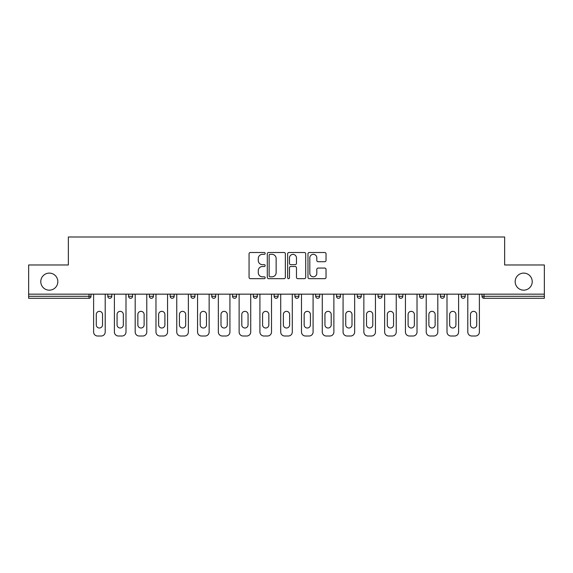 <?xml version="1.0" encoding="UTF-8"?>
<svg xmlns="http://www.w3.org/2000/svg" width="573" height="573" viewBox="0 0 573 573"><rect width="100%" height="100%" fill="white"/><g stroke="black" fill="none" stroke-linecap="round" stroke-linejoin="round"><path stroke-width="0.86" d="M515.17 281.637A8.531 8.531 0 0 0 523.693 290.167A8.531 8.531 0 0 0 532.224 281.637A8.531 8.531 0 0 0 523.693 273.106A8.531 8.531 0 0 0 515.17 281.637M40.776 281.637A8.531 8.531 0 0 0 49.307 290.167A8.531 8.531 0 0 0 57.83 281.637A8.531 8.531 0 0 0 49.307 273.106A8.531 8.531 0 0 0 40.776 281.637M265.177 253.416A0.917 0.917 0 0 0 264.268 252.5L250.365 252.5A1.311 1.311 0 0 0 249.062 253.81L249.062 277.353A1.311 1.311 0 0 0 250.365 278.657L264.268 278.657A0.917 0.917 0 0 0 265.177 277.74A0.917 0.917 0 0 0 264.268 276.831L262.463 276.831A4.183 4.183 0 0 1 258.28 272.641L258.28 270.678A4.183 4.183 0 0 1 262.463 266.495L264.268 266.495A0.917 0.917 0 0 0 265.177 265.578A0.917 0.917 0 0 0 264.268 264.662L262.463 264.662A4.183 4.183 0 0 1 258.28 260.479L258.28 258.516A4.183 4.183 0 0 1 262.463 254.333L264.268 254.333A0.917 0.917 0 0 0 265.177 253.416M324.726 261.718A1.311 1.311 0 0 0 326.037 260.414L326.037 253.81A1.311 1.311 0 0 0 324.726 252.5L309.291 252.5A1.311 1.311 0 0 0 307.98 253.81L307.98 277.353A1.311 1.311 0 0 0 309.291 278.657L324.726 278.657A1.311 1.311 0 0 0 326.037 277.353L326.037 269.374A1.311 1.311 0 0 0 324.726 268.064L318.122 268.064A1.311 1.311 0 0 0 316.812 269.374L316.812 273.328A3.502 3.502 0 0 1 313.316 276.831A3.502 3.502 0 0 1 309.814 273.328L309.814 257.829A3.502 3.502 0 0 1 313.316 254.333A3.502 3.502 0 0 1 316.812 257.829L316.812 260.414A1.311 1.311 0 0 0 318.122 261.718L324.726 261.718M28.65 294.164L28.65 264.977L68.359 264.977L68.359 236.993L504.641 236.993L504.641 264.977L544.35 264.977L544.35 294.164L28.65 294.164L28.65 296.291L89.016 296.291L89.016 294.164M285.354 253.81A1.311 1.311 0 0 0 284.05 252.5L268.615 252.5A1.311 1.311 0 0 0 267.305 253.81L267.305 277.353A1.311 1.311 0 0 0 268.615 278.657L284.05 278.657A1.311 1.311 0 0 0 285.354 277.353L285.354 253.81M288.95 252.5L304.385 252.5A1.311 1.311 0 0 1 305.696 253.81L305.696 277.353A1.311 1.311 0 0 1 304.385 278.657L297.781 278.657A1.311 1.311 0 0 1 296.47 277.353L296.47 267.806A1.311 1.311 0 0 0 295.167 266.495L290.783 266.495A1.311 1.311 0 0 0 289.472 267.806L289.472 277.74A0.917 0.917 0 0 1 288.563 278.657A0.917 0.917 0 0 1 287.646 277.74L287.646 253.81A1.311 1.311 0 0 1 288.95 252.5M89.016 298.297A1.998 1.998 0 0 0 91.014 296.291L89.016 296.291L89.016 298.297A1.998 1.998 0 0 0 91.014 296.291L91.014 294.164L91.014 296.291A1.998 1.998 0 0 1 89.016 298.297L28.65 298.297L28.65 296.291M544.35 294.164L544.35 298.297L483.984 298.297A1.998 1.998 0 0 1 481.986 296.291L481.986 294.164M107.803 294.164L107.803 296.291L107.803 294.164M109.801 298.297A1.998 1.998 0 0 1 107.803 296.291A1.998 1.998 0 0 0 109.801 298.297A1.998 1.998 0 0 0 111.799 296.291L111.799 294.164L111.799 296.291A1.998 1.998 0 0 1 109.801 298.297A1.998 1.998 0 0 1 107.803 296.291L111.799 296.291A1.998 1.998 0 0 1 109.801 298.297M128.588 294.164L128.588 296.291L128.588 294.164M132.592 294.164L132.592 296.291L132.592 294.164M149.381 294.164L149.381 296.291L149.381 294.164M153.378 294.164L153.378 296.291L153.378 294.164M170.167 294.164L170.167 296.291L170.167 294.164M174.163 294.164L174.163 296.291L174.163 294.164M190.952 294.164L190.952 296.291L190.952 294.164M194.956 294.164L194.956 296.291L194.956 294.164M215.742 294.164L215.742 296.291L211.745 296.291A1.998 1.998 0 0 0 213.743 298.297A1.998 1.998 0 0 1 211.745 296.291L211.745 294.164M232.531 294.164L232.531 296.291L232.531 294.164M236.527 294.164L236.527 296.291L236.527 294.164M253.316 294.164L253.316 296.291L253.316 294.164M257.32 294.164L257.32 296.291L257.32 294.164M274.109 294.164L274.109 296.291L274.109 294.164M278.106 294.164L278.106 296.291L278.106 294.164M294.894 294.164L294.894 296.291L294.894 294.164M298.891 294.164L298.891 296.291L298.891 294.164M315.68 294.164L315.68 296.291L315.68 294.164M319.684 294.164L319.684 296.291A1.998 1.998 0 0 1 317.678 298.297A1.998 1.998 0 0 1 315.68 296.291L319.684 296.291A1.998 1.998 0 0 1 317.678 298.297M336.473 294.164L336.473 296.291L336.473 294.164M340.469 294.164L340.469 296.291L340.469 294.164M357.258 294.164L357.258 296.291L357.258 294.164M361.255 294.164L361.255 296.291L361.255 294.164M382.048 294.164L382.048 296.291A1.998 1.998 0 0 1 380.042 298.297A1.998 1.998 0 0 1 378.044 296.291L378.044 294.164M402.833 294.164L402.833 296.291A1.998 1.998 0 0 1 400.835 298.297A1.998 1.998 0 0 1 398.837 296.291L398.837 294.164M423.619 294.164L423.619 296.291A1.998 1.998 0 0 1 421.621 298.297A1.998 1.998 0 0 1 419.622 296.291L419.622 294.164M444.412 294.164L444.412 296.291A1.998 1.998 0 0 1 442.406 298.297A1.998 1.998 0 0 1 440.408 296.291L440.408 294.164M463.199 298.297A1.998 1.998 0 0 0 465.197 296.291L465.197 294.164L465.197 296.291A1.998 1.998 0 0 1 463.199 298.297A1.998 1.998 0 0 1 461.201 296.291L461.201 294.164M130.594 298.297A1.998 1.998 0 0 1 128.588 296.291A1.998 1.998 0 0 0 130.594 298.297A1.998 1.998 0 0 0 132.592 296.291A1.998 1.998 0 0 1 130.594 298.297A1.998 1.998 0 0 1 128.588 296.291L132.592 296.291A1.998 1.998 0 0 1 130.594 298.297M151.379 298.297A1.998 1.998 0 0 1 149.381 296.291A1.998 1.998 0 0 0 151.379 298.297A1.998 1.998 0 0 0 153.378 296.291A1.998 1.998 0 0 1 151.379 298.297A1.998 1.998 0 0 1 149.381 296.291L153.378 296.291A1.998 1.998 0 0 1 151.379 298.297M172.165 298.297A1.998 1.998 0 0 1 170.167 296.291A1.998 1.998 0 0 0 172.165 298.297A1.998 1.998 0 0 0 174.163 296.291A1.998 1.998 0 0 1 172.165 298.297A1.998 1.998 0 0 1 170.167 296.291L174.163 296.291A1.998 1.998 0 0 1 172.165 298.297M192.958 298.297A1.998 1.998 0 0 1 190.952 296.291A1.998 1.998 0 0 0 192.958 298.297A1.998 1.998 0 0 0 194.956 296.291A1.998 1.998 0 0 1 192.958 298.297A1.998 1.998 0 0 1 190.952 296.291L194.956 296.291A1.998 1.998 0 0 1 192.958 298.297M213.743 298.297A1.998 1.998 0 0 0 215.742 296.291A1.998 1.998 0 0 1 213.743 298.297A1.998 1.998 0 0 1 211.745 296.291M234.529 298.297A1.998 1.998 0 0 1 232.531 296.291L236.527 296.291A1.998 1.998 0 0 1 234.529 298.297A1.998 1.998 0 0 0 236.527 296.291A1.998 1.998 0 0 1 234.529 298.297M255.322 298.297A1.998 1.998 0 0 1 253.316 296.291L257.32 296.291A1.998 1.998 0 0 1 255.322 298.297A1.998 1.998 0 0 0 257.32 296.291M276.107 298.297A1.998 1.998 0 0 1 274.109 296.291A1.998 1.998 0 0 0 276.107 298.297A1.998 1.998 0 0 0 278.106 296.291A1.998 1.998 0 0 1 276.107 298.297A1.998 1.998 0 0 1 274.109 296.291L278.106 296.291M296.893 298.297A1.998 1.998 0 0 1 294.894 296.291A1.998 1.998 0 0 0 296.893 298.297A1.998 1.998 0 0 0 298.891 296.291A1.998 1.998 0 0 1 296.893 298.297A1.998 1.998 0 0 1 294.894 296.291L298.891 296.291A1.998 1.998 0 0 1 296.893 298.297M338.471 298.297A1.998 1.998 0 0 1 336.473 296.291L340.469 296.291A1.998 1.998 0 0 1 338.471 298.297A1.998 1.998 0 0 0 340.469 296.291M359.257 298.297A1.998 1.998 0 0 1 357.258 296.291A1.998 1.998 0 0 0 359.257 298.297A1.998 1.998 0 0 0 361.255 296.291A1.998 1.998 0 0 1 359.257 298.297A1.998 1.998 0 0 1 357.258 296.291L361.255 296.291M270.055 254.333A0.917 0.917 0 0 0 269.138 255.243L269.138 275.914A0.917 0.917 0 0 0 270.055 276.831L271.946 276.831A4.183 4.183 0 0 0 276.136 272.641L276.136 258.516A4.183 4.183 0 0 0 271.946 254.333L270.055 254.333M296.47 257.893A3.502 3.502 0 0 0 292.975 254.398A3.502 3.502 0 0 0 289.472 257.893L289.472 263.358A1.311 1.311 0 0 0 290.783 264.662L295.167 264.662A1.311 1.311 0 0 0 296.47 263.358L296.47 257.893M105.203 294.164L105.203 332.003A3.997 3.997 0 0 1 101.206 336.007L97.611 336.007A3.997 3.997 0 0 1 93.614 332.003L93.614 294.164M96.278 314.484A3.13 3.13 0 0 1 99.408 311.354A3.13 3.13 0 0 1 102.538 314.484L102.538 324.877A3.13 3.13 0 0 1 99.408 328.007A3.13 3.13 0 0 1 96.278 324.877L96.278 314.484M125.996 294.164L125.996 332.003A3.997 3.997 0 0 1 121.999 336.007L118.396 336.007A3.997 3.997 0 0 1 114.399 332.003L114.399 294.164M117.064 314.484A3.13 3.13 0 0 1 120.194 311.354A3.13 3.13 0 0 1 123.331 314.484L123.331 324.877A3.13 3.13 0 0 1 120.194 328.007A3.13 3.13 0 0 1 117.064 324.877L117.064 314.484M146.781 294.164L146.781 332.003A3.997 3.997 0 0 1 142.784 336.007L139.189 336.007A3.997 3.997 0 0 1 135.185 332.003L135.185 294.164M137.857 314.484A3.13 3.13 0 0 1 140.987 311.354A3.13 3.13 0 0 1 144.117 314.484L144.117 324.877A3.13 3.13 0 0 1 140.987 328.007A3.13 3.13 0 0 1 137.857 324.877L137.857 314.484M167.567 294.164L167.567 332.003A3.997 3.997 0 0 1 163.57 336.007L159.974 336.007A3.997 3.997 0 0 1 155.978 332.003L155.978 294.164M158.642 314.484A3.13 3.13 0 0 1 161.772 311.354A3.13 3.13 0 0 1 164.902 314.484L164.902 324.877A3.13 3.13 0 0 1 161.772 328.007A3.13 3.13 0 0 1 158.642 324.877L158.642 314.484M188.359 294.164L188.359 332.003A3.997 3.997 0 0 1 184.363 336.007L180.76 336.007A3.997 3.997 0 0 1 176.763 332.003L176.763 294.164M179.428 314.484A3.13 3.13 0 0 1 182.558 311.354A3.13 3.13 0 0 1 185.695 314.484L185.695 324.877A3.13 3.13 0 0 1 182.558 328.007A3.13 3.13 0 0 1 179.428 324.877L179.428 314.484M209.145 294.164L209.145 332.003A3.997 3.997 0 0 1 205.148 336.007L201.553 336.007A3.997 3.997 0 0 1 197.549 332.003L197.549 294.164M200.213 314.484A3.13 3.13 0 0 1 203.351 311.354A3.13 3.13 0 0 1 206.481 314.484L206.481 324.877A3.13 3.13 0 0 1 203.351 328.007A3.13 3.13 0 0 1 200.213 324.877L200.213 314.484M229.931 294.164L229.931 332.003A3.997 3.997 0 0 1 225.934 336.007L222.338 336.007A3.997 3.997 0 0 1 218.342 332.003L218.342 294.164M221.006 314.484A3.13 3.13 0 0 1 224.136 311.354A3.13 3.13 0 0 1 227.266 314.484L227.266 324.877A3.13 3.13 0 0 1 224.136 328.007A3.13 3.13 0 0 1 221.006 324.877L221.006 314.484M250.723 294.164L250.723 332.003A3.997 3.997 0 0 1 246.727 336.007L243.124 336.007A3.997 3.997 0 0 1 239.127 332.003L239.127 294.164M241.792 314.484A3.13 3.13 0 0 1 244.922 311.354A3.13 3.13 0 0 1 248.059 314.484L248.059 324.877A3.13 3.13 0 0 1 244.922 328.007A3.13 3.13 0 0 1 241.792 324.877L241.792 314.484M271.509 294.164L271.509 332.003A3.997 3.997 0 0 1 267.512 336.007L263.917 336.007A3.997 3.997 0 0 1 259.913 332.003L259.913 294.164M262.577 314.484A3.13 3.13 0 0 1 265.714 311.354A3.13 3.13 0 0 1 268.844 314.484L268.844 324.877A3.13 3.13 0 0 1 265.714 328.007A3.13 3.13 0 0 1 262.577 324.877L262.577 314.484M292.294 294.164L292.294 332.003A3.997 3.997 0 0 1 288.298 336.007L284.702 336.007A3.997 3.997 0 0 1 280.706 332.003L280.706 294.164M283.37 314.484A3.13 3.13 0 0 1 286.5 311.354A3.13 3.13 0 0 1 289.63 314.484L289.63 324.877A3.13 3.13 0 0 1 286.5 328.007A3.13 3.13 0 0 1 283.37 324.877L283.37 314.484M313.087 294.164L313.087 332.003A3.997 3.997 0 0 1 309.083 336.007L305.488 336.007A3.997 3.997 0 0 1 301.491 332.003L301.491 294.164M304.156 314.484A3.13 3.13 0 0 1 307.286 311.354A3.13 3.13 0 0 1 310.423 314.484L310.423 324.877A3.13 3.13 0 0 1 307.286 328.007A3.13 3.13 0 0 1 304.156 324.877L304.156 314.484M333.873 294.164L333.873 332.003A3.997 3.997 0 0 1 329.876 336.007L326.273 336.007A3.997 3.997 0 0 1 322.277 332.003L322.277 294.164M324.941 314.484A3.13 3.13 0 0 1 328.078 311.354A3.13 3.13 0 0 1 331.208 314.484L331.208 324.877A3.13 3.13 0 0 1 328.078 328.007A3.13 3.13 0 0 1 324.941 324.877L324.941 314.484M354.658 294.164L354.658 332.003A3.997 3.997 0 0 1 350.662 336.007L347.066 336.007A3.997 3.997 0 0 1 343.069 332.003L343.069 294.164M345.734 314.484A3.13 3.13 0 0 1 348.864 311.354A3.13 3.13 0 0 1 351.994 314.484L351.994 324.877A3.13 3.13 0 0 1 348.864 328.007A3.13 3.13 0 0 1 345.734 324.877L345.734 314.484M375.451 294.164L375.451 332.003A3.997 3.997 0 0 1 371.447 336.007L367.852 336.007A3.997 3.997 0 0 1 363.855 332.003L363.855 294.164M366.519 314.484A3.13 3.13 0 0 1 369.649 311.354A3.13 3.13 0 0 1 372.787 314.484L372.787 324.877A3.13 3.13 0 0 1 369.649 328.007A3.13 3.13 0 0 1 366.519 324.877L366.519 314.484M396.237 294.164L396.237 332.003A3.997 3.997 0 0 1 392.24 336.007L388.637 336.007A3.997 3.997 0 0 1 384.641 332.003L384.641 294.164M387.305 314.484A3.13 3.13 0 0 1 390.442 311.354A3.13 3.13 0 0 1 393.572 314.484L393.572 324.877A3.13 3.13 0 0 1 390.442 328.007A3.13 3.13 0 0 1 387.305 324.877L387.305 314.484M417.022 294.164L417.022 332.003A3.997 3.997 0 0 1 413.026 336.007L409.43 336.007A3.997 3.997 0 0 1 405.433 332.003L405.433 294.164M408.098 314.484A3.13 3.13 0 0 1 411.228 311.354A3.13 3.13 0 0 1 414.358 314.484L414.358 324.877A3.13 3.13 0 0 1 411.228 328.007A3.13 3.13 0 0 1 408.098 324.877L408.098 314.484M437.815 294.164L437.815 332.003A3.997 3.997 0 0 1 433.811 336.007L430.216 336.007A3.997 3.997 0 0 1 426.219 332.003L426.219 294.164M428.883 314.484A3.13 3.13 0 0 1 432.013 311.354A3.13 3.13 0 0 1 435.143 314.484L435.143 324.877A3.13 3.13 0 0 1 432.013 328.007A3.13 3.13 0 0 1 428.883 324.877L428.883 314.484M458.601 294.164L458.601 332.003A3.997 3.997 0 0 1 454.604 336.007L451.001 336.007A3.997 3.997 0 0 1 447.004 332.003L447.004 294.164M449.669 314.484A3.13 3.13 0 0 1 452.806 311.354A3.13 3.13 0 0 1 455.936 314.484L455.936 324.877A3.13 3.13 0 0 1 452.806 328.007A3.13 3.13 0 0 1 449.669 324.877L449.669 314.484M479.386 294.164L479.386 332.003A3.997 3.997 0 0 1 475.389 336.007L471.794 336.007A3.997 3.997 0 0 1 467.797 332.003L467.797 294.164M470.462 314.484A3.13 3.13 0 0 1 473.592 311.354A3.13 3.13 0 0 1 476.722 314.484L476.722 324.877A3.13 3.13 0 0 1 473.592 328.007A3.13 3.13 0 0 1 470.462 324.877L470.462 314.484M483.984 294.164L483.984 296.291L544.35 296.291M481.986 296.291L483.984 296.291L483.984 298.297M380.042 298.297A1.998 1.998 0 0 0 382.048 296.291L378.044 296.291M400.835 298.297A1.998 1.998 0 0 0 402.833 296.291L398.837 296.291M421.621 298.297A1.998 1.998 0 0 0 423.619 296.291L419.622 296.291M442.406 298.297A1.998 1.998 0 0 0 444.412 296.291L440.408 296.291M465.197 296.291L461.201 296.291"/></g></svg>
